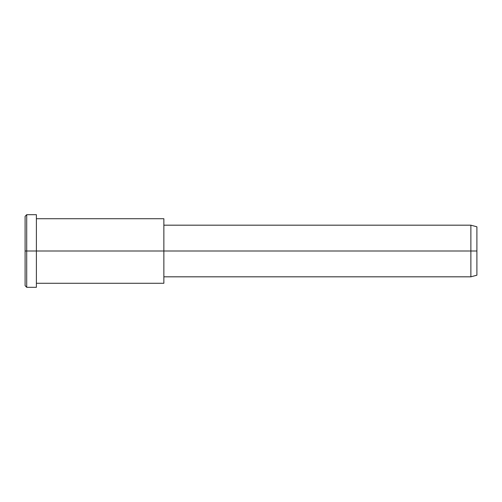 <?xml version="1.0" encoding="UTF-8"?>
<svg xmlns="http://www.w3.org/2000/svg" width="502" height="502" viewBox="0 0 502 502"><rect width="100%" height="100%" fill="white"/><g stroke="black" fill="none" stroke-linecap="round" stroke-linejoin="round"><path stroke-width="0.75" d="M163.865 223.051L163.865 251L163.865 218.728L36.395 218.728L36.395 251L36.395 214.693L26.713 214.693L25.1 216.306L25.1 251L26.713 251L25.1 251L25.1 285.694L26.713 287.307L26.713 214.693L26.713 287.307L36.395 287.307L36.395 251L36.395 283.272L163.865 283.272L163.865 251L163.865 276.815L470.876 276.815L470.876 251L476.9 251L476.9 226.797L470.876 225.185L470.876 276.815L476.9 275.203L476.9 251L470.876 251L470.876 225.185L163.865 225.185L163.865 251L470.876 251L163.865 251L163.865 278.949M476.9 230.041C476.9 225.774 476.9 225.774 476.9 230.041L476.9 271.958C476.9 276.225 476.9 276.225 476.9 271.958M36.395 219.556L36.395 251L163.865 251L36.395 251L36.395 282.444M26.713 251L36.395 251L26.713 251M25.1 281.045C25.1 287.163 25.1 287.163 25.1 281.045L25.1 220.955C25.1 214.837 25.1 214.837 25.1 220.955"/></g></svg>
